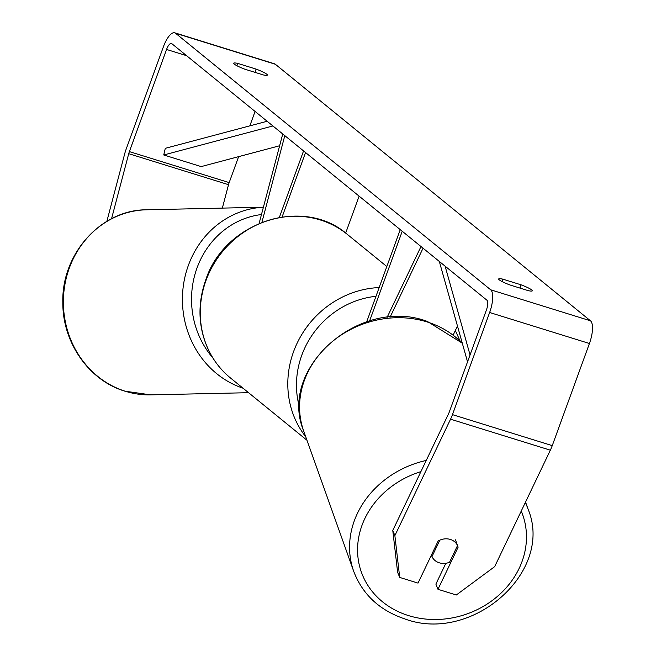 <?xml version="1.0" encoding="UTF-8"?>
<svg xmlns="http://www.w3.org/2000/svg" width="656" height="656" viewBox="0 0 656 656"><rect width="100%" height="100%" fill="white"/><g stroke="black" fill="none" stroke-linecap="round" stroke-linejoin="round"><path stroke-width="0.98" d="M282.744 133.972L259.12 223.425M284.802 135.644L261.924 222.286M345.663 233.077L359.111 196.144M279.374 217.382L303.564 150.921M282.113 216.947L305.548 152.536M392.772 530.45L394.871 535.632L399.709 577.419L397.61 572.229L392.772 530.45L448.458 413.993A8.348 2.886 -72.7 0 0 449.27 412.042L486.449 309.903A8.348 2.886 -72.7 0 0 486.891 300.177L171.774 43.624A8.348 2.886 -72.7 0 0 171.421 43.435A8.348 2.886 -72.7 0 0 166.558 49.462L129.38 151.61A8.348 2.886 -72.7 0 0 128.724 153.684L111.553 218.727M256.119 69.093A13.915 1.796 -160 0 1 266.738 74.194A13.915 1.796 -160 0 1 267.336 75.079A13.915 1.796 -160 0 1 263.277 74.923L244.918 69.224A13.915 1.796 -160 0 1 233.692 63.238A13.915 1.796 -160 0 1 237.759 63.394L256.119 69.093L254.938 72.332M531.721 289.927A13.915 1.796 20 0 0 521.102 284.827L502.742 279.128A13.915 1.796 20 0 0 498.683 278.972A13.915 1.796 20 0 0 509.909 284.958L528.269 290.657A13.915 1.796 20 0 0 532.328 290.813A13.915 1.796 20 0 0 531.721 289.927M519.921 288.066L521.102 284.827M394.871 535.632L450.557 419.184A19.483 6.732 -72.7 0 0 452.46 414.633L489.63 312.494A19.483 6.732 -72.7 0 0 490.672 289.796L175.554 33.251A19.483 6.732 -72.7 0 0 174.726 32.8A19.483 6.732 -72.7 0 0 163.369 46.871L126.198 149.019A19.483 6.732 -72.7 0 0 124.673 153.873L106.862 221.326M445.85 563.274L435.887 584.119L437.978 589.309L456.297 594.992L494.673 566.636L550.351 450.18A19.483 6.732 -72.7 0 0 552.254 445.637L589.432 343.498A19.483 6.732 -72.7 0 0 590.474 320.8L275.348 64.255A19.483 6.732 -72.7 0 0 274.52 63.804L174.726 32.8M255.077 111.446L249.838 125.854M238.628 156.645L229.174 182.606A8.348 2.886 -72.7 0 0 228.526 184.689L222.343 208.108M437.978 589.309L458.101 547.219A13.915 12.029 158 0 0 457.675 545.923A13.915 12.029 158 0 0 457.511 545.53A13.915 12.161 160.4 0 0 454.444 541.602A13.915 12.029 158 0 0 450.36 539.445A13.915 12.029 158 0 0 438.142 541.02L418.02 583.102L399.709 577.419M457.47 545.661L458.101 547.219M501.897 281.457L502.742 279.128M236.906 65.723L237.759 63.394M457.478 326.04L453.214 334.954M423.054 248.198L390.041 317.25M420.996 246.525L387.04 317.529M369.574 320.989L402.235 231.256M366.679 321.866L400.25 229.633M439.832 540.159L431.976 556.583A13.915 12.161 160.4 0 0 439.159 562.766A13.915 12.161 160.4 0 0 449.54 562.258L457.519 545.562L455.477 539.822M431.976 556.583L431.435 555.058M470.057 354.945L445.096 266.147M467.539 361.85L439.315 261.441M272.904 125.96L163.754 154.972L165.287 148.322L267.131 121.262M163.754 154.972L201.179 166.599L279.636 145.747M248.558 392.698L150.708 394.863A92.562 85.28 -91.3 0 1 125.181 391.214A92.562 85.28 -91.3 0 1 64.067 290.231A92.562 85.28 -91.3 0 1 146.608 209.789L263.409 207.198M263.4 207.23A92.562 85.28 88.7 0 0 183.049 288.123A92.562 85.28 88.7 0 0 243.015 388.188M212.806 357.873A85.6 78.868 -91.3 0 1 196.382 269.772A85.6 78.868 -91.3 0 1 261.465 214.545M490.672 289.796L590.474 320.8M175.554 33.251L275.348 64.255M128.724 153.684L228.526 184.689M129.38 151.61L229.174 182.606M166.558 49.462L186.591 55.686M450.557 419.184L550.351 450.18M452.46 414.633L552.254 445.637M489.63 312.494L589.432 343.498M305.729 436.757A92.562 86.043 -50.8 0 1 293.544 351.731A92.562 86.043 -50.8 0 1 379.168 287.558M375.986 296.299A85.6 79.573 129.2 0 0 301.768 355.29A85.6 79.573 129.2 0 0 299.48 407.163M230.527 378.02C221.228 370.41 213.913 361.144 208.592 350.238C198.186 327.811 197.218 304.409 205.705 280.022C224.467 221.654 303.703 195.808 347.409 234.454A92.562 86.043 129.2 0 0 206.009 280.465A92.562 86.043 129.2 0 0 230.527 378.02L306.983 440.258M462.373 343.473A92.562 80.885 160.4 0 0 428.056 322.244A92.562 80.885 160.4 0 0 330.214 343.375A92.562 80.885 160.4 0 0 303.703 431.058L353.699 571.319A92.562 80.885 -19.6 0 1 426.252 460.438M420.89 471.639A85.6 74.8 160.4 0 0 357.856 543.586A85.6 74.8 160.4 0 0 407.647 615.32A85.6 74.8 160.4 0 0 499.757 594.32A85.6 74.8 160.4 0 0 521.241 511.065M525.325 502.529A92.562 80.885 -19.6 0 1 528.072 509.154L525.546 502.07M150.708 394.863L124.861 391.173C88.921 380.488 62.476 342.44 62.828 302.564C61.41 253.913 101.065 209.608 146.608 209.789M347.409 234.454L386.819 266.541M460.028 340.882L455.346 330.501M353.699 571.319C362.53 594.41 379.422 610.219 404.367 618.756C471.557 644.274 554.32 571.991 528.072 509.154M303.703 431.058C277.455 368.221 360.218 295.938 427.409 321.465L462.3 343.195"/></g></svg>
